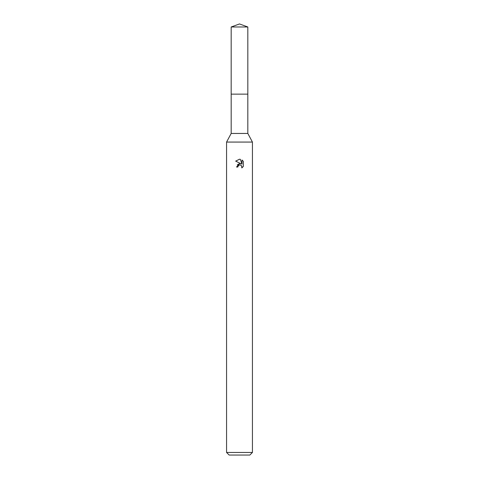 <?xml version="1.0" encoding="UTF-8"?>
<svg xmlns="http://www.w3.org/2000/svg" width="479" height="479" viewBox="0 0 479 479"><rect width="100%" height="100%" fill="white"/><g stroke="black" fill="none" stroke-linecap="round" stroke-linejoin="round"><path stroke-width="0.72" d="M247.823 94.141L247.823 133.449L231.177 133.449L231.177 94.141L247.823 94.141L231.171 94.135L231.177 26.98L239.5 23.95L247.823 26.98L247.829 94.135M231.177 133.449L226.567 142.071L252.433 142.071L252.433 452.463L226.567 452.463L229.154 455.05L249.846 455.05L252.433 452.463M237.883 167.027L238.105 166.087L237.883 167.027L236.524 167.027L239.5 163.626L241.147 163.824L235.656 161.118L239.5 159.226L240.332 159.315L242.009 164.141L242.009 160.01L243.344 161.357L243.344 166.458L241.799 167.937L241.859 166.219L240.739 165.105L239.5 164.998L240.123 164.956M241.656 165.848L241.799 167.937L243.344 166.458M241.147 163.824L240.464 163.644M239.512 163.626L237.255 164.896M239.177 165.093L238.105 166.087M243.344 161.357L242.009 160.01M240.332 159.315L239.584 159.232M239.5 159.226L235.656 161.118M231.177 26.98L247.823 26.98M247.823 133.449L252.433 142.071M226.567 142.071L226.567 452.463"/></g></svg>
